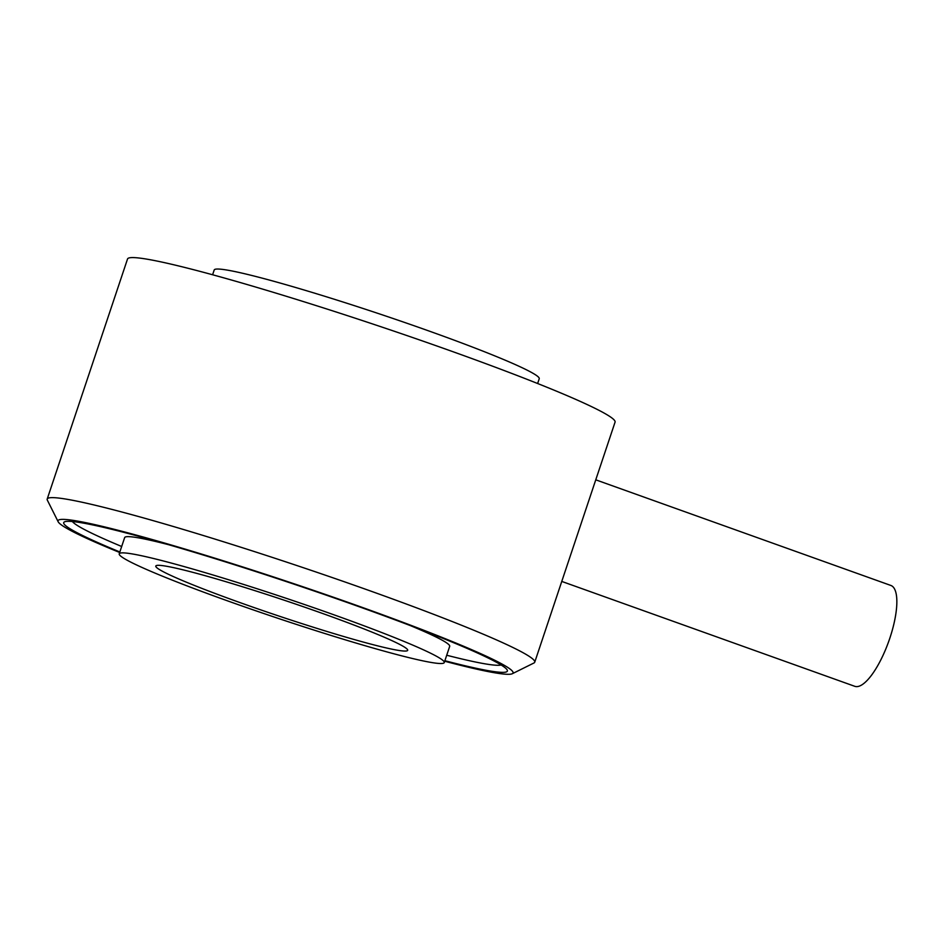 <?xml version="1.0" encoding="UTF-8"?>
<svg xmlns="http://www.w3.org/2000/svg" width="944" height="944" viewBox="0 0 944 944"><rect width="100%" height="100%" fill="white"/><g stroke="black" fill="none" stroke-linecap="round" stroke-linejoin="round"><path stroke-width="1.42" d="M119.676 552.488A239.918 15.092 18.5 0 1 58.174 521.772A239.918 15.092 18.5 0 1 361.67 607.204A239.918 15.092 18.5 0 1 512.309 673.721A239.918 15.092 18.5 0 1 444.707 661.237M512.309 673.721L533.938 662.995A257.051 16.178 -161.5 0 0 534.741 662.192A257.051 16.178 -161.5 0 0 372.538 591.723A257.051 16.178 -161.5 0 0 47.2 499.057A257.051 16.178 -161.5 0 0 47.365 500.19L58.174 521.772M119.853 551.969A233.923 14.715 18.5 0 1 63.708 522.622A233.923 14.715 18.5 0 1 287.377 581.941A233.923 14.715 18.5 0 1 507.424 670.688A233.923 14.715 18.5 0 1 507.376 671.066A233.923 14.715 18.5 0 1 444.884 660.717M534.741 662.192L615.063 422.145A257.051 16.178 -161.5 0 0 452.86 351.675A257.051 16.178 -161.5 0 0 127.523 259.01L47.2 499.057M168.693 544.723A171.371 10.785 -161.5 0 0 124.655 537.596L119.227 553.821A171.371 10.785 -161.5 0 0 278.327 618.426A171.371 10.785 -161.5 0 0 444.258 662.57A171.371 10.785 -161.5 0 0 336.123 615.594A171.371 10.785 -161.5 0 0 119.227 553.821M444.258 662.57L449.686 646.357A171.371 10.785 -161.5 0 0 410.227 625.542M72.369 521.525A227.067 14.29 -161.5 0 0 121.682 546.493M446.713 655.242A227.067 14.29 -161.5 0 0 501.122 664.977M537.632 383.524L539.236 378.733A171.371 10.785 -161.5 0 0 431.089 331.757A171.371 10.785 -161.5 0 0 214.205 269.984L212.601 274.763M400.468 650.687A132.809 8.354 -161.5 0 0 407.607 649.755A132.809 8.354 -161.5 0 0 300.511 605.741A132.809 8.354 -161.5 0 0 163.029 565.704A132.809 8.354 -161.5 0 0 156.22 565.633A132.809 8.354 -161.5 0 0 255.163 607.948A132.809 8.354 -161.5 0 0 400.468 650.687M561.763 581.421L854.792 686.312A53.548 16.815 -70.3 0 0 888.67 641.554A53.548 16.815 -70.3 0 0 890.888 585.469L595.758 479.823"/></g></svg>
